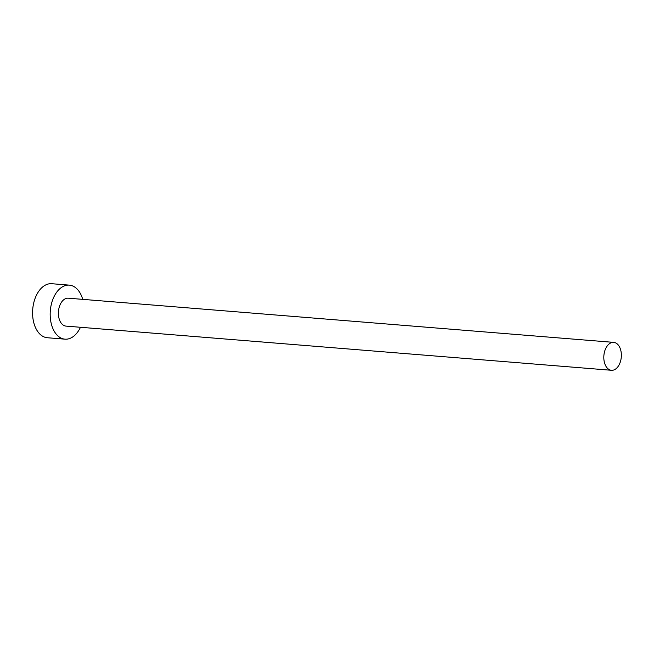 <?xml version="1.0" encoding="UTF-8"?>
<svg xmlns="http://www.w3.org/2000/svg" width="654" height="654" viewBox="0 0 654 654"><rect width="100%" height="100%" fill="white"/><g stroke="black" fill="none" stroke-linecap="round" stroke-linejoin="round"><path stroke-width="0.98" d="M609.381 343.759A14.004 8.739 94.6 0 0 603.871 359.12A14.004 8.739 94.6 0 0 611.457 370.287A14.004 8.739 94.6 0 0 615.79 368.905A14.004 8.739 94.6 0 0 621.3 353.544A14.004 8.739 94.6 0 0 613.714 342.377A14.004 8.739 94.6 0 0 609.381 343.759M613.714 342.377L68.294 298.191A14.004 8.739 94.6 0 0 63.961 299.581A14.004 8.739 94.6 0 0 58.451 314.942A14.004 8.739 94.6 0 0 66.029 326.109L611.457 370.287M82.723 299.36A27.1 16.906 94.6 0 0 69.349 285.136A27.1 16.906 94.6 0 0 60.961 287.817A27.1 16.906 94.6 0 0 50.293 317.55A27.1 16.906 94.6 0 0 64.975 339.164A27.1 16.906 94.6 0 0 73.362 336.483A27.1 16.906 94.6 0 0 80.467 327.278M69.349 285.136L51.756 283.713A27.1 16.906 94.6 0 0 43.368 286.395A27.1 16.906 94.6 0 0 32.7 316.119A27.1 16.906 94.6 0 0 47.382 337.742L64.975 339.164"/></g></svg>
